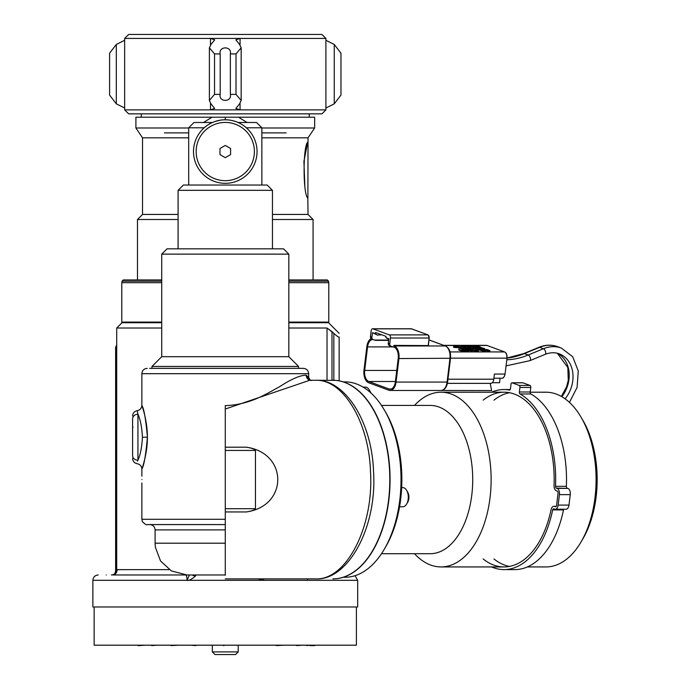 <?xml version="1.0" encoding="UTF-8"?>
<svg xmlns="http://www.w3.org/2000/svg" width="689" height="689" viewBox="0 0 689 689"><rect width="100%" height="100%" fill="white"/><g stroke="black" fill="none" stroke-linecap="round" stroke-linejoin="round"><path stroke-width="1.03" d="M212.333 651.906L238.222 651.906L235.569 654.55L214.985 654.55L212.333 651.906L212.333 645.188M216.914 654.55L217.569 654.55M232.985 654.55L232.305 654.55M229.127 654.55L221.427 654.55M238.222 651.906L238.222 645.188M188.691 127.99L135.905 127.99L135.905 117.199L212.04 117.199L203.496 122.496M247.058 122.496L238.515 117.199L314.649 117.199L314.649 127.99L261.863 127.99M219.929 120.23L214.658 121.608M213.745 121.944L212.436 122.496L193.988 122.496L188.691 127.784L188.691 185.031M246.369 127.784L261.863 127.784L256.566 122.496L238.118 122.496L236.551 121.85M233.855 120.963L231.022 120.299M228.102 119.903L225.587 119.783M225.277 117.199L238.515 117.199L212.04 117.199L225.277 117.199L225.277 119.783A31.78 31.78 0 0 0 193.497 151.554A31.78 31.78 0 0 0 225.277 183.334A31.78 31.78 0 0 0 257.049 151.554A31.78 31.78 0 0 0 225.277 119.783M272.456 214.443L308.026 214.443L307.811 197.924M307.785 142.347L307.897 141.986C302.833 145.155 302.833 195.03 307.897 198.199L308.026 137.843L261.863 137.843M188.691 137.843L142.528 137.843L142.528 214.443L137.473 219.507L178.098 219.507M178.098 214.443L142.528 214.443M304.831 185.513L303.918 161.347L307.44 143.493M307.897 196.89L307.897 198.199M308.026 214.443L313.082 219.507L272.456 219.507M225.277 122.427A29.127 29.127 0 0 1 254.405 151.554A29.127 29.127 0 0 1 225.277 180.682A29.127 29.127 0 0 1 196.15 151.554A29.127 29.127 0 0 1 225.277 122.427M225.277 145.439L219.98 148.497L219.98 154.612L225.277 157.669L230.574 154.612L230.574 148.497L225.277 145.439M204.185 127.784L188.691 127.784M261.863 127.784L261.863 185.031M178.098 190.319L272.456 190.319L267.16 185.031L183.395 185.031L178.098 190.319L178.098 248.832M272.456 190.319L272.456 248.832M169.253 569.631L116.708 569.631L116.708 328.024L161.726 328.024M288.829 328.024L327.025 328.024L333.855 333.355L331.986 331.581L331.995 380.268M339.143 336.981C339.143 332.089 339.143 332.089 339.143 336.981C339.143 332.089 339.143 332.089 339.143 336.981L339.143 380.836L339.143 336.981C338.979 337.619 337.214 336.404 333.846 333.347L333.846 380.285M332.184 331.762L327.025 328.024L327.025 380.268L327.025 328.024M116.708 344.836L115.623 347.402L115.623 571.155L116.587 569.665L126.276 569.631M149.651 368.357L303.349 368.357C306.596 368.667 308.371 370.449 308.689 373.688L308.689 377.546L306.26 375.186C300.309 375.186 291.464 379.002 279.717 386.641C266.591 393.686 250.408 404.736 225.277 405.632L225.277 508.697L255.447 508.697C254.594 510.041 251.563 511.126 246.335 511.944C288.286 506.105 288.191 452.992 246.335 447.195C251.563 448.014 254.594 449.099 255.447 450.442L255.447 508.697M225.277 524.587L147.162 524.587C146.585 525.242 145 524.251 142.408 521.616L141.865 519.291L225.277 519.291M147.42 437.205C145.792 419.084 143.958 408.534 141.917 405.537C140.797 402.686 147.446 418.757 147.403 437.205C145.775 455.326 143.949 465.876 141.917 468.864C140.806 471.724 147.463 455.636 147.42 437.205L142.434 437.205C141.9 427.24 140.392 419.567 137.938 414.184C137.008 409.499 137.008 409.499 137.938 414.201M141.934 479.57C141.856 475.195 141.856 475.195 141.934 479.57C141.856 475.195 141.856 475.195 141.934 479.57C141.856 483.936 141.856 483.936 141.934 479.57C141.856 483.936 141.856 483.936 141.934 479.57M225.277 575.255L225.277 508.697M225.277 574.971L186.883 574.971L196.15 574.971L195.409 576.159C191.275 579.57 188.485 580.956 187.055 580.31L189.397 574.971M225.277 578.872L315.528 578.872C346.214 580.569 374.058 526.792 370.484 471.5C368.934 421.849 342.933 379.01 315.528 380.268L309.714 380.268L225.277 409.033M132.598 455.575L132.598 418.826L132.598 455.575A5.34 4.642 0 0 0 137.938 460.218C137.008 464.903 137.008 464.911 137.938 460.218C140.392 454.835 141.9 447.161 142.434 437.205M258.16 578.872L263.439 580.31L92.877 580.31C93.196 577.072 94.97 575.289 98.217 574.971M92.877 580.31L92.877 606.975L357.677 606.975L357.677 580.31L263.439 580.31M117.139 569.631A5.34 4.375 90 0 1 112.763 574.971L185.513 574.971A5.34 5.34 -0 0 0 185.909 574.953A5.34 5.34 0 0 1 185.513 574.971C186.495 575.341 187.012 577.115 187.055 580.31M263.344 578.872L263.499 580.31L263.551 578.872M106.227 574.971C101.86 574.971 101.86 574.971 106.227 574.971M116.441 571.302A5.34 4.358 82.9 0 0 116.587 569.665L116.587 345.034M315.528 578.872C347.911 580.836 377.305 527.567 373.533 471.422C371.896 421.048 344.44 378.847 315.528 380.268L335.655 380.38A99.294 56.946 90 0 1 390.069 479.57A99.294 56.946 90 0 1 335.655 578.76A99.294 56.946 90 0 1 334.251 578.838M334.251 380.302A99.294 56.946 90 0 1 335.655 380.38M192.386 574.971A5.297 4.16 0 0 0 195.409 576.159M309.783 380.259L306.26 375.186A5.34 5.176 -79.1 0 0 309.809 380.268M309.938 380.302A5.34 5.176 -79.1 0 0 310.438 380.431L308.689 377.546M309.757 380.25A5.34 5.34 0 0 1 309.706 380.233L311.445 380.509M288.829 322.728L328.55 322.728L339.143 333.312M288.829 281.207L328.55 281.207L328.55 282.688M122.005 322.09L122.005 322.728L161.726 322.728M137.473 219.507L137.473 279.932L161.726 279.932L123.279 279.932L122.005 281.207L161.726 281.207M313.082 219.507L313.082 279.932L288.829 279.932L327.275 279.932L328.55 281.207M288.829 356.704L288.829 254.129L283.532 248.832L167.022 248.832L161.726 254.129L161.726 356.704L288.829 356.704L298.57 366.445L151.976 366.445L161.726 356.704M288.829 254.129L161.726 254.129M151.976 368.357L151.976 366.445M298.57 366.445L298.57 368.357M530.194 392.205L545.972 392.205A87.365 50.108 90 0 1 581.06 417.198L582.903 420.342A82.956 47.584 90 0 1 596.123 496.821A82.956 47.584 90 0 1 582.903 538.798L581.06 541.942A87.365 50.108 90 0 1 545.972 566.935L527.361 566.935M581.06 417.198A87.365 50.108 90 0 1 594.986 497.734A87.365 50.108 90 0 1 581.06 541.942M414.52 553.715A87.365 50.108 90 0 0 441.02 566.935A87.365 50.108 90 0 0 490.034 497.734A87.365 50.108 -90 0 0 441.02 392.205A87.365 50.108 -90 0 0 414.52 405.425M381.482 405.425L430.194 405.425A74.145 42.529 -90 0 1 471.793 494.986A74.145 42.529 90 0 1 430.194 553.715L381.482 553.715M343.268 577.27L344.991 577.27A97.7 56.042 -90 0 0 384.229 549.322L385.642 546.902A94.315 54.095 -90 0 0 400.679 499.18A94.315 54.095 -90 0 0 385.642 412.237L384.229 409.817A97.7 56.042 -90 0 0 344.991 381.87L343.268 381.87M384.229 549.322A97.7 56.042 -90 0 0 399.801 499.887A97.7 56.042 -90 0 0 384.229 409.817M557.1 488.406L567.934 488.406A5.254 3.014 90 0 1 570.251 494.633L568.976 505.08A5.254 3.014 90 0 1 566.031 509.24L555.205 509.24A5.254 3.014 -90 0 0 558.15 505.08L559.425 494.633A5.254 3.014 -90 0 0 557.1 488.406L556.307 488.105A1.697 0.973 90 0 1 555.541 486.322A90.035 51.641 -90 0 0 520.031 393.962A1.697 0.973 90 0 1 519.385 391.998L519.937 387.451A1.697 0.973 -90 0 0 519.187 385.435L512.177 382.843A1.697 0.973 -90 0 0 511.97 382.8A1.697 0.973 -90 0 0 511.023 384.143L510.471 388.691A1.697 0.973 90 0 1 509.515 390.034A1.697 0.973 90 0 1 509.421 390.026A90.035 51.641 -90 0 0 504.047 389.535A90.035 51.641 -90 0 0 491.567 392.205M567.934 488.406L556.307 488.105M519.187 385.435L530.013 385.435A1.697 0.973 90 0 1 530.763 387.451L530.211 391.998A1.697 0.973 -90 0 0 530.857 393.962A90.035 51.641 -90 0 1 566.367 486.322A1.697 0.973 -90 0 0 567.142 488.105M530.013 385.435L523.003 382.843A1.697 0.973 90 0 0 522.805 382.8A1.697 0.973 90 0 0 522.598 382.843M491.567 566.935A90.035 51.641 -90 0 0 504.047 569.605L514.872 569.605A90.035 51.641 -90 0 0 563.49 509.92L552.664 509.92A1.697 0.973 90 0 1 553.577 508.792A1.697 0.973 90 0 1 553.784 508.826L554.576 509.128A5.254 3.014 -90 0 0 555.205 509.24M563.748 509.24A1.697 0.973 -90 0 0 563.49 509.92M509.464 566.418A87.365 50.108 90 0 1 493.97 558.968M493.97 400.171A87.365 50.108 90 0 1 509.464 392.721M504.047 569.605A90.035 51.641 -90 0 0 552.664 509.92M483.144 400.171A87.365 50.108 -90 0 1 554.051 485.349A5.254 3.014 -90 0 0 556.428 490.835L557.315 491.162A1.697 0.973 90 0 1 558.064 493.178L556.566 505.442A1.697 0.973 90 0 1 555.618 506.785A1.697 0.973 90 0 1 555.412 506.751L554.524 506.424A5.254 3.014 -90 0 0 553.904 506.303A5.254 3.014 -90 0 0 551.071 509.748A87.365 50.108 -90 0 1 483.144 558.968M500.111 378.227L499.568 382.705L492.299 382.705M447.402 383.368L490.835 383.368A5.254 3.014 -90 0 0 493.789 379.2L494.409 374.067L504.891 374.067A5.254 3.014 90 0 1 501.945 378.227L493.901 378.227M484.686 350.58L488.949 350.83M486.744 350.072L485.478 350.072M484.858 350.305L484.307 350.098M480.655 350.21L481.137 350.21M481.12 350.58L477.649 349.624L476.866 349.771L478.433 350.58L476.263 349.745L476.917 349.487L483.799 350.718L484.617 351.02L482.309 351.157L485.53 351.157L483.971 350.58M481.155 350.072L480.276 350.072M477.046 350.072L476.478 350.468M476.797 350.58L478.355 351.157L477.331 350.58M472.792 349.487L477.71 350.58L474.308 350.58L475.427 350.468L472.792 349.487L472.723 350.072L475.358 351.046L473.92 351.046L477.641 351.157L475.376 350.856M468.658 350.529L472.611 351.089L468.83 350.434M468.623 350.245L471.388 350.374L468.236 350.09M463.602 350.245L464.171 350.348M464.395 350.227L467.004 350.443M467.383 350.58L467.969 351.002L465.239 350.882L467.245 351.157L468.778 351.002L467.917 350.58M467.538 350.443L464.007 350.09M458.805 349.487L460.726 350.003L463.232 350.003L462.397 349.487L465.342 350.58L463.611 350.141L461.105 350.141L461.751 350.58L458.805 349.487L458.736 350.072L461.708 350.968M461.733 350.718L465.273 351.157L463.568 350.529M481.292 348.195L482.24 348.548M483.428 348.987L484.651 349.245L484.729 348.66L481.241 347.566L484.729 348.66M479.398 348.987L483.402 349.245L483.471 348.66L479.406 348.651M481.516 348.548L480.577 348.195M480.044 348.195L480.982 348.548M474.463 348.152L473.834 348.522L476.702 349.22L479.363 349.245L479.432 348.66L475.677 348.496L473.713 347.635L476.487 347.566L479.432 348.66M477.425 348.522L475.005 348.152M469.536 348.315L470.604 348.522L470.673 347.936L472.843 348.548M468.175 348.617L470.398 349.245L470.466 348.66L468.356 347.781L470.673 347.936M469.881 349.047L465.755 348.479L467.607 348.496L466.858 348.221L463.568 348.401L467.71 349.245L464.171 348.427L467.013 348.453L463.568 347.73L468.503 348.134M470.604 348.522L473.085 349.245L473.162 348.66L470.811 347.824L467.693 347.73L470.466 348.66M470.621 348.376L469.14 348.169M468.503 348.152L467.71 348.229M462.956 349.245L463.025 348.66L458.641 347.566L458.573 348.152L463.671 349.245L463.749 348.66L462.233 347.566L460.295 347.85L459.184 347.566L460.958 347.342L458.728 347.411L458.168 347.204L458.633 346.92M462.534 348.419L462.052 348.152M476.116 347.316L480.069 347.601M478.45 346.877L476.03 346.507M475.488 346.507L474.928 346.903M472.697 347.48L473.911 347.601M472.775 346.903L471.164 346.507L472.74 347.092M470.768 347.161L470.346 347.601L471.164 347.437L470.768 347.161M470.036 346.903L467.926 346.524M467.426 346.507L466.582 346.67L467.538 347.161L470.346 347.601M465.592 347.601L466.048 346.868M465.437 346.834L465.764 346.395L464.24 346.395L465.437 346.834M463.654 346.782L462.362 346.834L465.273 347.583M456.798 346.627L458.461 346.042L455.636 345.93L458.865 345.93L458.237 346.627L459.107 346.627L458.426 346.507M457.677 346.507L456.488 346.507M455.696 346.558L456.256 346.627M457.823 347.342L458.641 347.566M454.12 346.998L453.534 347.247L455.644 347.601L457.797 347.601L457.866 347.023L454.378 345.93L455.696 346.412L453.526 346.507L454.654 346.929L454.585 347.506M455.92 346.903L454.973 346.558M454.439 346.558L455.377 346.903M455.644 347.601L455.713 347.023L454.645 346.998M371.061 338.695A10.593 6.072 -90 0 0 366.849 346.645L363.973 370.182A10.593 6.072 -90 0 0 368.658 382.748L388.863 390.232A10.593 6.072 -90 0 0 390.12 390.465A10.593 6.072 -90 0 0 396.063 382.076L398.94 358.538A10.593 6.072 -90 0 0 394.254 345.973L393.858 345.396L428.213 345.568M441.503 390.448L491.636 390.56L490.163 383.368M372.852 339.531A9.319 5.348 -90 0 0 372.792 339.522A9.319 5.348 -90 0 0 367.556 346.911L364.688 370.449A9.319 5.348 -90 0 0 368.804 381.499L389.009 388.992A9.319 5.348 -90 0 0 390.12 389.199A9.319 5.348 -90 0 0 395.357 381.809L398.225 358.271A9.319 5.348 -90 0 0 394.108 347.213L393.858 345.396M373.059 339.599L371.784 339.126A2.627 2.101 -69.7 0 1 371.69 339.091A2.627 2.101 -69.7 0 1 370.449 336.628L371.922 337.179L372.473 332.649L375.419 333.743L375.574 332.503L386.029 336.378L385.874 337.619L388.829 338.712L388.277 343.243L389.75 343.785L390.448 338.015A2.627 1.507 -90 0 0 389.294 334.897L372.938 328.842A2.627 1.507 -90 0 0 372.62 328.782A2.627 1.507 -90 0 0 371.147 330.866L370.449 336.628M389.75 343.785A2.627 2.101 110.3 0 0 390.99 346.248A2.627 2.101 110.3 0 0 391.085 346.283L393.652 347.049M371.922 337.179A2.627 2.101 110.3 0 0 373.162 339.643A2.627 2.101 110.3 0 0 373.257 339.677L375.608 340.366L388.622 340.357L375.608 340.366M381.749 334.794L377.408 335.069L372.473 332.649M390.887 346.205L389.612 345.732A2.627 2.101 -69.7 0 1 389.509 345.706A2.627 2.101 -69.7 0 1 388.277 343.243M388.76 339.272L385.874 337.619M377.408 335.069L375.419 333.743M429.213 338.015L428.213 345.396L429.118 338.015L390.448 338.015M489.836 351.157L489.905 350.58L486.959 349.487L484.083 349.65L486.15 350.417L489.905 350.58M487.381 350.443L488.992 350.443L486.796 349.624L484.746 349.702L487.381 350.443M487.726 350.58L488.923 351.02L485.22 350.58M485.788 350.787L485.84 350.348M485.848 350.21L487.356 350.443M486.727 350.21L486.796 349.624M488.975 350.58L488.923 351.02M481.499 350.52L485.607 350.58L482.653 349.487L479.432 349.487L483.497 350.003L481.12 350.382M475.892 351.046L475.953 350.58M475.41 350.58L475.358 351.046M461.751 350.58L461.682 351.157M463.611 350.141L463.542 350.718M484.117 349.245L484.186 348.66M481.249 349.245L481.318 348.66M480.81 348.634L479.113 348.246L481.301 348.057L480.526 347.566L483.471 348.66M481.68 348.195L479.716 348.264L481.68 348.195M477.21 349.245L477.279 348.668M476.909 348.522L478.519 348.522L476.323 347.712L474.273 347.781L476.909 348.522M469.864 349.245L469.932 348.66M472.551 349.245L472.62 348.66M463.025 348.66L463.749 348.66M460.64 347.936L463.137 348.565L460.64 347.936M478.235 347.601L478.304 347.023L480.457 347.023L480.397 347.566M478.287 347.015L474.635 346.093L477.511 345.93L480.457 347.023M477.933 346.877L479.544 346.877L477.348 346.067L475.298 346.136L477.933 346.877M472.68 347.601L472.749 347.023L476.159 347.023L476.09 347.566M472.749 347.023L473.868 346.903L471.233 345.93L476.159 347.023M469.743 347.575L469.82 346.998L471.233 346.86L470.837 346.576L466.651 346.093L469.82 346.998M470.613 346.696L467.254 346.111L470.613 346.696M463.637 346.972L463.706 346.395L465.394 347.023L465.325 347.583M463.706 346.395L462.448 345.93L466.393 346.395L465.394 347.023M458.796 346.834L461.036 346.765L457.608 346.627M454.068 347.411L454.137 346.834M455.713 347.023L457.866 347.023M455.205 346.998L454.654 346.929M456.075 346.558L454.111 346.627L456.075 346.558M454.628 347.135L455.705 347.135M455.662 347.48L454.594 347.411M469.855 350.322L472.129 350.374L468.331 349.857L469.39 349.487L471.457 349.788L468.804 349.84L472.792 350.417L469.855 350.322M464.403 349.771L466.169 349.556L468.847 350.417L466.315 350.512L468.012 350.21L464.403 349.771M472.309 348.083L473.567 348.083L472.309 348.083M460.958 346.438L462.216 346.438L460.958 346.438M481.258 349.125L479.639 348.849L481.301 348.78M477.227 349.099L474.842 348.289M475.384 348.289L476.883 348.522M478.252 347.463L476.142 347.153M476.409 346.645L477.908 346.877M469.76 347.471L467.486 346.972L467.779 346.627M468.356 346.662L469.459 346.868M401.661 487.614L402.807 487.614A9.577 5.495 90 0 1 406.648 490.353A9.577 5.495 90 0 1 408.293 497.191A9.577 5.495 -90 0 1 406.648 504.021A9.577 5.495 -90 0 1 402.807 506.759L399.56 506.759M406.648 504.021L407.707 502.212A7.036 4.031 -90 0 0 408.921 497.191A7.036 4.031 90 0 0 407.707 492.17L406.648 490.353M363.094 387.106L365.368 387.106A9.577 5.495 -90 0 1 369.218 389.853A9.577 5.495 -90 0 1 370.277 392.377M370.846 392.894A7.036 4.031 -90 0 0 370.277 391.662L369.218 389.853M199.069 645.188L195.667 645.188M245.973 645.188L251.209 645.188M308.207 645.188L310.145 645.188M293.436 645.188L296.838 645.188M271.991 645.188L276.53 645.188M259.942 645.188L251.485 645.188M283.877 645.188L276.453 645.61M302.066 645.188L296.692 645.61M314.64 645.61L309.938 645.61M305.46 645.188L308.095 645.61M137.809 645.188L135.414 645.188M217.931 645.188L223.339 645.188M190.612 645.188L195.814 645.61M166.678 645.188L170.889 645.188M148.488 645.188L151.434 645.188M138.11 645.61L139.471 645.61L139.212 645.188M178.563 645.188L171.096 645.61M204.581 645.188L199.345 645.188M225.131 645.188L223.417 645.61M156.946 645.188L151.683 645.61M145.009 645.188L139.471 645.61M94.143 606.975L94.143 645.188L356.402 645.188L356.402 606.975M325.096 38.42A31.78 31.78 0 0 1 325.897 38.429L240.065 38.429L235.871 39.867L239.565 44.449L241.167 47.834L236.017 53.914L230.359 53.914C232.047 45.862 218.456 45.93 220.196 53.914L214.537 53.914L209.387 47.834L210.98 44.449L214.684 39.867L210.489 38.429L124.649 38.429L128.628 34.45L321.927 34.45L325.897 38.42L124.649 38.42A31.78 31.78 0 0 1 125.458 38.42M128.628 113.849L321.927 113.849L325.897 109.878L124.649 109.878L128.628 113.849M210.489 38.429L210.489 44.897M210.489 103.402L210.489 109.87L124.649 109.87A31.78 31.78 0 0 0 125.458 109.878M240.065 38.429L240.065 44.897M240.065 103.402L240.065 109.87L325.897 109.87A31.78 31.78 0 0 1 325.096 109.878M340.969 53.199L334.243 44.449L325.897 40.289M124.649 40.289L116.312 44.449L109.585 53.199M236.017 53.914L236.017 94.384L241.167 100.465L239.565 103.85L235.871 108.431L240.065 109.87M236.017 94.384L230.359 94.384C232.09 102.42 218.413 102.351 220.196 94.384L214.537 94.384L209.387 100.465L210.98 103.85L214.684 108.431L210.489 109.87M109.585 95.099L116.312 103.85L124.649 108.009M325.897 108.009L334.243 103.85L340.969 95.099M230.359 53.914L230.359 94.384M220.196 53.914L220.196 94.384M214.537 53.914L214.537 94.384M161.726 322.09L121.772 322.09L121.772 282.688L161.726 282.688M288.829 282.688L328.782 282.688L328.782 322.09L288.829 322.09M261.863 132.899L286.116 132.899M164.438 132.899L188.691 132.899M132.598 415.967C132.822 413.055 134.364 411.29 137.232 410.678C140.1 410.058 141.641 408.293 141.865 405.382L141.865 373.688L308.689 373.688M225.277 543.199L155.103 543.199L155.352 547.178L160.528 560.949L171.354 570.923L186.883 574.971M225.277 529.884L155.103 529.884L155.103 543.199M246.335 447.195L225.277 447.195M225.277 511.944L246.335 511.944M255.447 450.442L225.277 450.442M137.938 460.218L137.938 414.184C134.691 414.459 132.917 416.01 132.598 418.826L132.598 423.304M335.655 578.76L332.839 578.872A99.302 56.954 -90 0 0 389.802 479.57A99.302 56.954 -90 0 0 332.839 380.268M559.425 494.633L570.251 494.633M558.15 505.08L568.976 505.08M512.177 382.843L523.003 382.843M519.937 387.451L530.763 387.451M530.211 391.998L519.385 391.998M530.857 393.962L520.031 393.962M566.367 486.322L555.541 486.322M554.524 506.424L556.221 506.424M557.59 346.67A34.846 27.922 110.3 0 0 539.625 347.316A3.075 1.473 -112.4 0 0 538.962 347.299C545.335 344.724 551.536 344.517 557.59 346.67L561.389 348.083A34.846 27.922 110.3 0 0 543.423 348.729L539.625 347.316L524.407 353.595A3.075 1.473 -112.4 0 0 523.752 353.578L538.962 347.299M561.845 396.709A28.705 22.995 110.3 0 0 557.341 353.259M565.083 398.81A28.705 22.995 110.3 0 0 559.253 353.845C554.809 352.217 550.089 352.398 545.111 354.387A3.075 1.473 -112.4 0 0 545.516 351.588A3.075 1.473 -112.4 0 0 543.423 348.729L528.213 355.007L524.407 353.595A81.664 65.438 -69.7 0 1 507.018 358.091L505.08 374.024C504.296 377.064 503.246 378.459 501.945 378.227M545.111 354.387L529.901 360.666A3.075 1.473 -112.4 0 0 530.306 357.867A3.075 1.473 -112.4 0 0 528.213 355.007A81.664 65.438 -69.7 0 1 506.811 359.787M504.994 374.058A4.832 2.773 90 0 1 504.141 376.564M506.932 358.142L506.94 358.065A4.832 2.773 90 0 0 506.088 353.466M444.069 345.473L487.114 345.473L504.512 351.915A5.254 3.014 90 0 1 506.837 358.151L450.537 358.151M443.759 345.353L486.486 345.353A5.254 3.014 90 0 1 487.114 345.473L504.606 351.933L450.046 351.915M447.971 379.2L493.789 379.2M429.058 339.961L445.275 345.973A10.593 6.072 90 0 1 449.951 358.538L447.083 382.076L396.063 382.076M447.411 381.809L447.083 382.076A10.593 6.072 90 0 1 441.141 390.465L390.12 390.465M450.279 358.271L398.94 358.538M445.921 346.283A1.275 1.016 110.3 0 0 445.275 345.973L394.254 345.973M394.039 345.895L428.403 345.895M367.556 346.911L393.186 346.911M364.688 370.449L396.735 370.449M368.804 381.499L395.391 381.499M389.009 388.992L391.231 388.992M410.971 328.842A2.627 1.507 90 0 1 411.29 328.782A2.627 1.507 90 0 1 411.6 328.842L372.938 328.842M411.781 328.903L427.955 334.897L389.294 334.897M428.179 335.018L427.955 334.897A2.627 1.507 90 0 1 429.118 338.015L428.394 345.353M388.665 340.03L374.446 340.03M504.718 352.01L504.606 351.933C506.372 352.802 507.182 354.861 507.018 358.116M487.295 345.542L486.486 345.353M428.248 335.31L429.299 337.98L428.05 334.914L411.29 328.782L372.62 328.782M116.312 44.449L116.312 103.85M334.243 44.449L334.243 103.85M135.905 127.99L142.528 137.843M314.649 127.99L308.026 137.843M231.943 120.489L235.905 121.608M236.938 121.996L238.118 122.496M141.305 117.199L141.305 113.849M309.249 117.199L309.249 113.849M132.598 458.435C132.822 461.346 134.364 463.111 137.232 463.731C140.1 464.343 141.641 466.108 141.865 469.02L141.865 476.177M141.865 482.963L141.865 519.291M155.103 529.884C154.792 526.663 153.027 524.897 149.806 524.587M141.865 373.688C142.184 370.449 143.958 368.667 147.205 368.357M357.677 580.31L355.016 575.694M116.708 569.631C116.389 572.878 114.615 574.652 111.368 574.971M115.623 571.155L114.718 573.791M309.826 380.276A5.34 5.34 0 0 0 310.438 380.431M328.55 322.09L328.55 322.728M122.005 281.207L122.005 282.688M122.005 322.728L116.708 328.024M307.535 578.872L307.535 580.31M132.598 427.413L133.063 427.189M441.02 392.205L504.047 392.205M441.02 566.935L504.047 566.935M510.204 389.535L504.047 389.535M511.97 382.8L522.805 382.8M553.904 506.303L556.29 506.303M561.363 396.433L566.599 386.787L568.261 380.388L567.848 367.547L557.315 353.25M569.424 402.367L577.081 387.459L578.286 370.992L572.68 356.73L561.389 348.083M507.035 357.97L523.752 353.578M506.07 365.876L529.901 360.666M429.058 339.91L445.568 346.024C449.306 348.048 450.959 352.182 450.503 358.426L447.635 381.964C446.816 387.227 444.655 390.06 441.141 390.465M389.509 345.706L390.99 346.248M371.69 339.091L373.162 339.643M124.649 38.429L124.649 109.87M325.897 38.429L325.897 109.87M241.167 47.834L241.167 100.465M209.387 47.834L209.387 100.465M109.585 53.156L109.585 95.142M340.969 53.156L340.969 95.142"/></g></svg>
